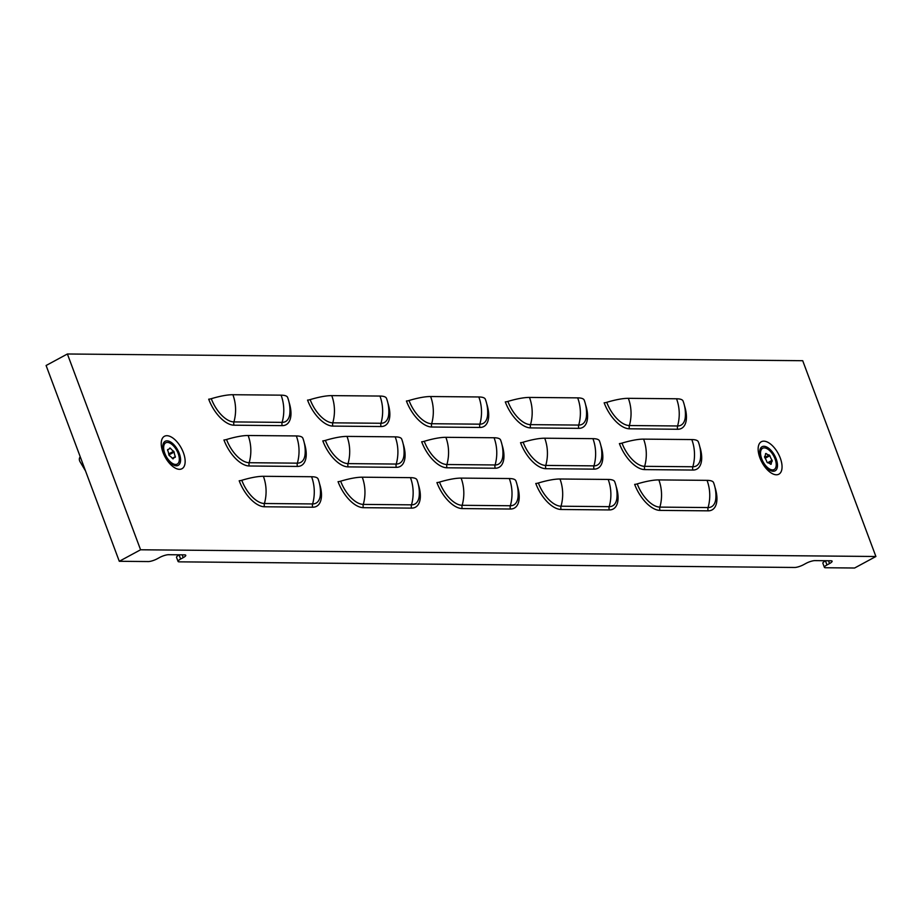 <?xml version="1.0" encoding="UTF-8"?>
<svg xmlns="http://www.w3.org/2000/svg" width="922" height="922" viewBox="0 0 922 922"><rect width="100%" height="100%" fill="white"/><g stroke="black" fill="none" stroke-linecap="round" stroke-linejoin="round"><path stroke-width="1.38" d="M771.507 462.395A9.301 4.668 -118.4 0 1 772.233 461.127L772.094 460.297A9.301 4.668 -118.4 0 1 769.858 455.722L769.271 455.042A9.301 4.668 -118.4 0 1 766.021 453.474L765.56 453.636A9.301 4.668 -118.4 0 1 764.557 456.655L764.684 457.473A9.301 4.668 -118.4 0 1 766.92 462.06L767.519 462.729A9.301 4.668 -118.4 0 1 770.757 464.308L771.218 464.146A9.301 4.668 -118.4 0 1 771.507 462.395M773.927 469.621A12.09 6.062 -118.4 0 1 773.719 469.747A12.09 6.062 -118.4 0 1 769.559 469.448A12.09 6.062 -118.4 0 1 765.779 466.463M760.627 456.932A12.09 6.062 -118.4 0 1 760.189 452.137A12.09 6.062 -118.4 0 1 760.489 450.72A12.09 6.062 -118.4 0 1 762.217 448.495A12.09 6.062 -118.4 0 1 762.436 448.38M775.863 467.293A12.09 6.062 -118.4 0 1 774.146 469.517A12.09 6.062 -118.4 0 1 764.442 464.02A12.09 6.062 -118.4 0 1 760.915 450.489A12.09 6.062 -118.4 0 1 762.644 448.265A12.09 6.062 -118.4 0 1 772.336 453.762A12.09 6.062 -118.4 0 1 775.863 467.293M171.999 449.971A9.301 4.668 -118.4 0 1 170.397 448.196L169.809 448.023A9.301 4.668 -118.4 0 1 168.68 449.268A9.301 4.668 -118.4 0 1 167.723 449.544L167.631 450.213A9.301 4.668 -118.4 0 1 168.818 454.788L169.302 455.618A9.301 4.668 -118.4 0 1 172.587 458.672L173.163 458.845A9.301 4.668 -118.4 0 1 174.293 457.6A9.301 4.668 -118.4 0 1 175.249 457.324L175.353 456.655A9.301 4.668 -118.4 0 1 174.166 452.08L173.67 451.25A9.301 4.668 -118.4 0 1 171.999 449.971M172.714 445.119A12.09 6.062 -118.4 0 1 178.903 455.894A12.09 6.062 -118.4 0 1 177.243 464.066A12.09 6.062 -118.4 0 1 170.27 461.749A12.09 6.062 -118.4 0 1 164.081 450.973A12.09 6.062 -118.4 0 1 165.741 442.802A12.09 6.062 -118.4 0 1 172.714 445.119M177.024 464.169A12.09 6.062 -118.4 0 1 176.817 464.296A12.09 6.062 -118.4 0 1 172.656 463.997A12.09 6.062 -118.4 0 1 169.844 461.98A12.09 6.062 -118.4 0 1 168.876 461.012M875.9 556.496L140.582 549.777L67.387 353.99L802.705 360.709L875.9 556.496L854.613 568.01L825.57 567.745A6.719 1.556 159.5 0 1 824.395 567.33A6.719 1.556 159.5 0 1 826.976 564.944L829.523 563.561L828.475 560.749M67.387 353.99L46.1 365.504L119.295 561.291L148.338 561.556A6.719 1.556 159.5 0 0 157.155 558.824L159.713 557.441A6.719 1.556 -20.5 0 1 168.53 554.71L184.596 554.86A6.719 1.556 -20.5 0 1 185.771 555.275A6.719 1.556 -20.5 0 1 183.19 557.66L182.141 554.837M178.061 561.429L176.528 557.349A6.719 1.556 -20.5 0 1 179.11 554.963L180.643 559.043A6.719 1.556 159.5 0 0 178.061 561.429A6.719 1.556 159.5 0 0 179.237 561.844L794.672 567.468A6.719 1.556 159.5 0 0 803.488 564.737L806.047 563.354A6.719 1.556 -20.5 0 1 814.864 560.622L830.929 560.772A6.719 1.556 -20.5 0 1 832.105 561.175A6.719 1.556 -20.5 0 1 829.523 563.561M140.582 549.777L119.295 561.291M180.643 559.043L183.19 557.66M824.395 567.33L822.862 563.25A6.719 1.556 -20.5 0 1 825.444 560.864L826.976 564.944M406.418 400.989A4.472 1.037 159.5 0 0 409.022 400.505A37.145 8.586 -20.5 0 1 430.62 396.529L478.818 396.967A37.145 8.586 -20.5 0 1 485.341 399.249A37.145 37.145 0 0 1 487.611 414.785A25.343 12.712 61.6 0 1 479.855 424.166A4.472 3.734 -89.5 0 0 479.97 427.451L431.773 427.013A28.398 14.245 -118.4 0 1 406.418 400.989M409.022 400.505A25.343 12.712 61.6 0 0 431.657 423.728L479.855 424.166A37.145 30.968 90.5 0 0 478.818 396.967M421.677 441.776A4.472 1.037 159.5 0 0 424.27 441.292A37.145 8.586 -20.5 0 1 445.868 437.316L494.065 437.754A37.145 8.586 -20.5 0 1 500.6 440.036A37.145 37.145 0 0 1 502.859 455.572A25.343 12.712 61.6 0 1 495.102 464.965A4.472 3.734 -89.5 0 0 495.229 468.238L447.032 467.8A28.398 14.245 -118.4 0 1 421.677 441.776M424.27 441.292A25.343 12.712 61.6 0 0 446.905 464.515L495.102 464.965A37.145 30.968 90.5 0 0 494.065 437.754M436.924 482.563A4.472 1.037 159.5 0 0 439.529 482.091A37.145 8.586 -20.5 0 1 461.115 478.103L509.313 478.541A37.145 8.586 -20.5 0 1 515.847 480.823A37.145 37.145 0 0 1 518.106 496.359A25.343 12.712 61.6 0 1 510.35 505.752A4.472 3.734 -89.5 0 0 510.477 509.025L462.279 508.587A28.398 14.245 -118.4 0 1 436.924 482.563M439.529 482.091A25.343 12.712 61.6 0 0 462.153 505.302L510.35 505.752A37.145 30.968 90.5 0 0 509.313 478.541M307.556 400.09A4.472 1.037 159.5 0 0 310.161 399.606A37.145 8.586 -20.5 0 1 331.747 395.619L379.945 396.057A37.145 8.586 -20.5 0 1 386.479 398.35A37.145 37.145 0 0 1 388.75 413.874A25.343 12.712 61.6 0 1 380.982 423.267A4.472 3.734 -89.5 0 0 381.109 426.54L332.911 426.102A28.398 14.245 -118.4 0 1 307.556 400.09M310.161 399.606A25.343 12.712 61.6 0 0 332.784 422.829L380.982 423.267A37.145 30.968 90.5 0 0 379.945 396.057M322.804 440.877A4.472 1.037 159.5 0 0 325.408 440.393A37.145 8.586 -20.5 0 1 347.006 436.406L395.204 436.855A37.145 8.586 -20.5 0 1 401.727 439.137A37.145 37.145 0 0 1 403.997 454.673A25.343 12.712 61.6 0 1 396.23 464.054A4.472 3.734 -89.5 0 0 396.356 467.339L348.159 466.889A28.398 14.245 -118.4 0 1 322.804 440.877M325.408 440.393A25.343 12.712 61.6 0 0 348.032 463.616L396.23 464.054A37.145 30.968 90.5 0 0 395.204 436.855M338.051 481.664A4.472 1.037 159.5 0 0 340.656 481.18A37.145 8.586 -20.5 0 1 362.254 477.193L410.451 477.642A37.145 8.586 -20.5 0 1 416.975 479.924A37.145 37.145 0 0 1 419.245 495.46A25.343 12.712 61.6 0 1 411.489 504.841A4.472 3.734 -89.5 0 0 411.604 508.126L363.418 507.688A28.398 14.245 -118.4 0 1 338.051 481.664M340.656 481.18A25.343 12.712 61.6 0 0 363.291 504.403L411.489 504.841A37.145 30.968 90.5 0 0 410.451 477.642M208.695 399.18A4.472 1.037 159.5 0 0 211.288 398.696A37.145 8.586 -20.5 0 1 232.886 394.72L281.083 395.158A37.145 8.586 -20.5 0 1 287.618 397.44A37.145 37.145 0 0 1 289.877 412.975A25.343 12.712 61.6 0 1 282.12 422.368A4.472 3.734 -89.5 0 0 282.247 425.641L234.05 425.203A28.398 14.245 -118.4 0 1 208.695 399.18M211.288 398.696A25.343 12.712 61.6 0 0 233.923 421.919L282.12 422.368A37.145 30.968 90.5 0 0 281.083 395.158M223.942 439.967A4.472 1.037 159.5 0 0 226.547 439.494A37.145 8.586 -20.5 0 1 248.133 435.507L296.331 435.945A37.145 8.586 -20.5 0 1 302.865 438.227A37.145 37.145 0 0 1 305.124 453.762A25.343 12.712 61.6 0 1 297.368 463.155A4.472 3.734 -89.5 0 0 297.495 466.428L249.297 465.99A28.398 14.245 -118.4 0 1 223.942 439.967M226.547 439.494A25.343 12.712 61.6 0 0 249.171 462.717L297.368 463.155A37.145 30.968 90.5 0 0 296.331 435.945M239.19 480.754A4.472 1.037 159.5 0 0 241.795 480.281A37.145 8.586 -20.5 0 1 263.381 476.294L311.578 476.732A37.145 8.586 -20.5 0 1 318.113 479.025A37.145 37.145 0 0 1 320.383 494.549A25.343 12.712 61.6 0 1 312.616 503.942A4.472 3.734 -89.5 0 0 312.742 507.215L264.545 506.777A28.398 14.245 -118.4 0 1 239.19 480.754M241.795 480.281A25.343 12.712 61.6 0 0 264.418 503.504L312.616 503.942A37.145 30.968 90.5 0 0 311.578 476.732M505.291 401.888A4.472 1.037 159.5 0 0 507.884 401.416A37.145 8.586 -20.5 0 1 529.482 397.428L577.679 397.866A37.145 8.586 -20.5 0 1 584.214 400.16A37.145 37.145 0 0 1 586.473 415.684A25.343 12.712 61.6 0 1 578.716 425.077A4.472 3.734 -89.5 0 0 578.843 428.35L530.646 427.912A28.398 14.245 -118.4 0 1 505.291 401.888M507.884 401.416A25.343 12.712 61.6 0 0 530.519 424.639L578.716 425.077A37.145 30.968 90.5 0 0 577.679 397.866M520.538 442.675A4.472 1.037 159.5 0 0 523.143 442.203A37.145 8.586 -20.5 0 1 544.729 438.215L592.927 438.653A37.145 8.586 -20.5 0 1 599.461 440.947A37.145 37.145 0 0 1 601.732 456.471A25.343 12.712 61.6 0 1 593.964 465.864A4.472 3.734 -89.5 0 0 594.091 469.137L545.893 468.699A28.398 14.245 -118.4 0 1 520.538 442.675M523.143 442.203A25.343 12.712 61.6 0 0 545.766 465.426L593.964 465.864A37.145 30.968 90.5 0 0 592.927 438.653M535.786 483.474A4.472 1.037 159.5 0 0 538.39 482.99A37.145 8.586 -20.5 0 1 559.988 479.002L608.186 479.44A37.145 8.586 -20.5 0 1 614.709 481.733A37.145 37.145 0 0 1 616.979 497.269A25.343 12.712 61.6 0 1 609.212 506.651A4.472 3.734 -89.5 0 0 609.338 509.935L561.141 509.486A28.398 14.245 -118.4 0 1 535.786 483.474M538.39 482.99A25.343 12.712 61.6 0 0 561.014 506.213L609.212 506.651A37.145 30.968 90.5 0 0 608.186 479.44M604.152 402.799A4.472 1.037 159.5 0 0 606.757 402.315A37.145 8.586 -20.5 0 1 628.343 398.327L676.541 398.777A37.145 8.586 -20.5 0 1 683.075 401.058A37.145 37.145 0 0 1 685.346 416.594A25.343 12.712 61.6 0 1 677.578 425.976A4.472 3.734 -89.5 0 0 677.705 429.26L629.507 428.811A28.398 14.245 -118.4 0 1 604.152 402.799M606.757 402.315A25.343 12.712 61.6 0 0 629.38 425.538L677.578 425.976A37.145 30.968 90.5 0 0 676.541 398.777M619.4 443.586A4.472 1.037 159.5 0 0 622.004 443.102A37.145 8.586 -20.5 0 1 643.602 439.126L691.8 439.563A37.145 8.586 -20.5 0 1 698.323 441.845A37.145 37.145 0 0 1 700.593 457.381A25.343 12.712 61.6 0 1 692.837 466.763A4.472 3.734 -89.5 0 0 692.952 470.047L644.755 469.609A28.398 14.245 -118.4 0 1 619.4 443.586M622.004 443.102A25.343 12.712 61.6 0 0 644.639 466.325L692.837 466.763A37.145 30.968 90.5 0 0 691.8 439.563M634.659 484.373A4.472 1.037 159.5 0 0 637.252 483.889A37.145 8.586 -20.5 0 1 658.85 479.913L707.047 480.35A37.145 8.586 -20.5 0 1 713.57 482.632A37.145 37.145 0 0 1 715.841 498.168A25.343 12.712 61.6 0 1 708.084 507.561A4.472 3.734 -89.5 0 0 708.211 510.834L660.014 510.396A28.398 14.245 -118.4 0 1 634.659 484.373M637.252 483.889A25.343 12.712 61.6 0 0 659.887 507.112L708.084 507.561A37.145 30.968 90.5 0 0 707.047 480.35M80.226 456.77A4.472 3.861 -127.3 0 0 80.03 461.703L85.539 470.981M163.724 451.48A12.09 6.062 -118.4 0 1 163.286 446.674A12.09 6.062 -118.4 0 1 165.315 443.033A12.09 6.062 -118.4 0 1 165.534 442.929M169.118 455.456A9.301 4.668 -118.4 0 1 169.049 454.846L168.761 454.177M768.706 463.04L772.233 461.127M169.291 448.795L170.397 448.196M776.163 458.845A13.703 6.869 -118.4 0 1 773.27 471.257A13.703 6.869 -118.4 0 1 770.412 470.497C764.741 467.892 758.322 454.638 759.786 450.858A13.703 6.869 -118.4 0 1 763.935 446.294A13.703 6.869 -118.4 0 1 776.163 458.845M776.382 474.784A18.452 9.255 61.6 0 0 780.277 458.061A18.452 9.255 61.6 0 0 763.808 441.154A18.452 9.255 61.6 0 0 759.912 457.877A18.452 9.255 61.6 0 0 776.382 474.784M179.26 453.394A13.703 6.869 -118.4 0 1 176.367 465.806A13.703 6.869 -118.4 0 1 173.509 465.034C167.839 462.441 161.419 449.187 162.883 445.395A13.703 6.869 -118.4 0 1 167.032 440.843A13.703 6.869 -118.4 0 1 179.26 453.394M179.479 469.321A18.452 9.255 61.6 0 0 183.374 452.61A18.452 9.255 61.6 0 0 166.905 435.703A18.452 9.255 61.6 0 0 163.01 452.425A18.452 9.255 61.6 0 0 179.479 469.321M714.976 487.3A28.398 14.245 -118.4 0 1 708.211 510.834M699.729 446.513A28.398 14.245 -118.4 0 1 692.952 470.047M684.481 405.726A28.398 14.245 -118.4 0 1 677.705 429.26M616.115 486.401A28.398 14.245 -118.4 0 1 609.338 509.935M600.867 445.614A28.398 14.245 -118.4 0 1 594.091 469.137M585.62 404.827A28.398 14.245 -118.4 0 1 578.843 428.35M319.519 483.693A28.398 14.245 -118.4 0 1 312.742 507.215M304.272 442.906A28.398 14.245 -118.4 0 1 297.495 466.428M289.012 402.119A28.398 14.245 -118.4 0 1 282.247 425.641M418.381 484.592A28.398 14.245 -118.4 0 1 411.604 508.126M403.133 443.805A28.398 14.245 -118.4 0 1 396.356 467.339M387.885 403.018A28.398 14.245 -118.4 0 1 381.109 426.54M517.254 485.502A28.398 14.245 -118.4 0 1 510.477 509.025M501.994 444.715A28.398 14.245 -118.4 0 1 495.229 468.238M486.747 403.917A28.398 14.245 -118.4 0 1 479.97 427.451M430.62 396.529A37.145 30.968 -89.5 0 1 431.657 423.728A4.472 3.734 -89.5 0 0 431.773 427.013M445.868 437.316A37.145 30.968 -89.5 0 1 446.905 464.515A4.472 3.734 -89.5 0 0 447.032 467.8M461.115 478.103A37.145 30.968 -89.5 0 1 462.153 505.302A4.472 3.734 -89.5 0 0 462.279 508.587M331.747 395.619A37.145 30.968 -89.5 0 1 332.784 422.829A4.472 3.734 -89.5 0 0 332.911 426.102M347.006 436.406A37.145 30.968 -89.5 0 1 348.032 463.616A4.472 3.734 -89.5 0 0 348.159 466.889M362.254 477.193A37.145 30.968 -89.5 0 1 363.291 504.403A4.472 3.734 -89.5 0 0 363.418 507.688M232.886 394.72A37.145 30.968 -89.5 0 1 233.923 421.919A4.472 3.734 -89.5 0 0 234.05 425.203M248.133 435.507A37.145 30.968 -89.5 0 1 249.171 462.717A4.472 3.734 -89.5 0 0 249.297 465.99M263.381 476.294A37.145 30.968 -89.5 0 1 264.418 503.504A4.472 3.734 -89.5 0 0 264.545 506.777M529.482 397.428A37.145 30.968 -89.5 0 1 530.519 424.639A4.472 3.734 -89.5 0 0 530.646 427.912M544.729 438.215A37.145 30.968 -89.5 0 1 545.766 465.426A4.472 3.734 -89.5 0 0 545.893 468.699M559.988 479.002A37.145 30.968 -89.5 0 1 561.014 506.213A4.472 3.734 -89.5 0 0 561.141 509.486M628.343 398.327A37.145 30.968 -89.5 0 1 629.38 425.538A4.472 3.734 -89.5 0 0 629.507 428.811M643.602 439.126A37.145 30.968 -89.5 0 1 644.639 466.325A4.472 3.734 -89.5 0 0 644.755 469.609M658.85 479.913A37.145 30.968 -89.5 0 1 659.887 507.112A4.472 3.734 -89.5 0 0 660.014 510.396M169.049 454.846L174.166 452.08M168.726 453.924L173.67 451.25M172.299 458.315L175.353 456.655M764.707 457.508L769.271 455.042M765.179 458.246L769.858 455.722M767.588 462.74L772.094 460.297M767.726 468.537L769.559 469.448M759.947 454.166L760.189 452.137M170.824 463.086L172.656 463.997M163.044 448.714L163.286 446.674M172.506 458.568L174.293 457.6M167.539 449.878L168.68 449.268"/></g></svg>
